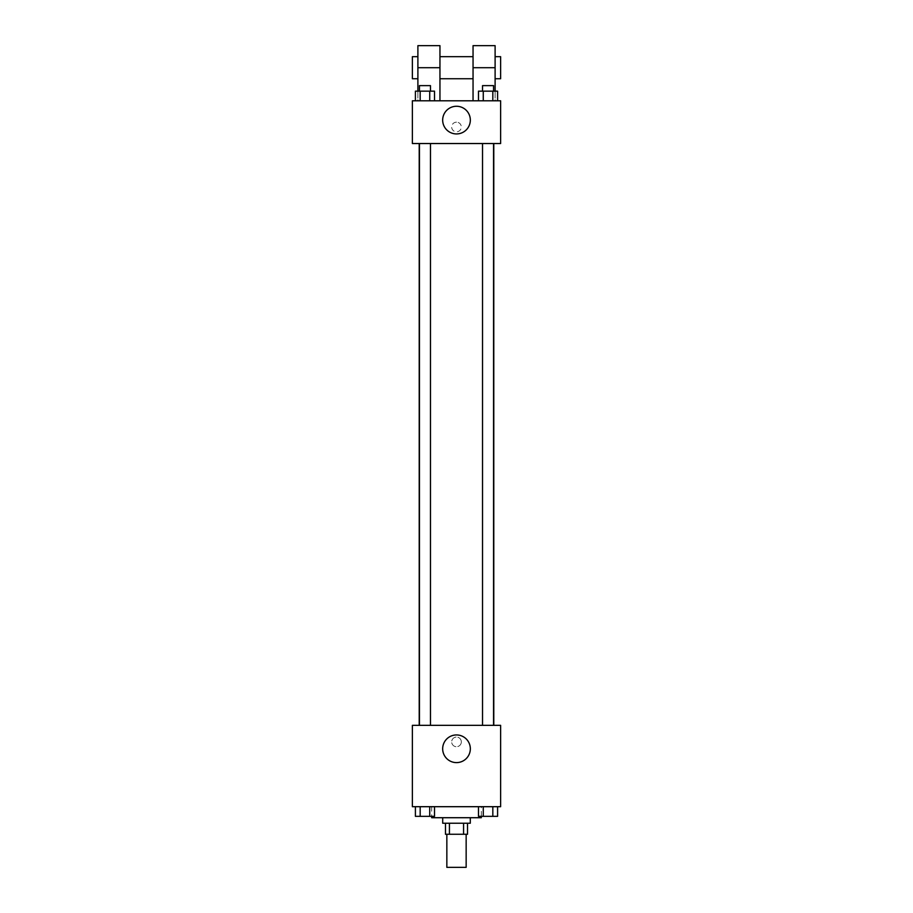 <?xml version="1.0" encoding="UTF-8"?>
<svg xmlns="http://www.w3.org/2000/svg" width="913" height="913" viewBox="0 0 913 913"><rect width="100%" height="100%" fill="white"/><g stroke="black" fill="none" stroke-linecap="round" stroke-linejoin="round"><path stroke-width="0.68" stroke-dasharray="4.57 3.42" d="M466.155 867.35L446.845 867.35M466.155 834.265L446.845 834.265L466.155 834.265M449.424 834.265L445.476 834.265L445.476 823.229L449.424 823.229L449.424 834.265L467.524 834.265L467.524 823.229L463.576 823.229L463.576 834.265M449.424 823.229L445.476 823.229M463.576 823.229L467.524 823.229M442.714 823.229L470.286 823.229M456.5 817.717L442.714 817.717L456.5 817.717M481.311 817.717L431.689 817.717M481.311 806.693L431.689 806.693L481.311 806.693L481.311 816.336M415.404 806.693L415.404 816.336L420.174 816.336L415.404 816.336L420.174 816.336L420.174 806.693L429.726 806.693L415.404 806.693L434.508 806.693L420.174 806.693L420.174 816.336L434.508 816.336L429.726 816.336L434.508 816.336L434.508 806.693L429.726 806.693L434.508 806.693L429.726 806.693L429.726 816.336L420.174 816.336L429.726 816.336L429.726 806.693L434.508 806.693L420.174 806.693L434.508 806.693M412.379 806.693L500.621 806.693L500.621 725.344L412.379 725.344L412.379 806.693M478.492 806.693L478.492 816.336L483.274 816.336L478.492 816.336L483.274 816.336L483.274 806.693L492.826 806.693L478.492 806.693L497.596 806.693L483.274 806.693L483.274 816.336L497.596 816.336L492.826 816.336L497.596 816.336L497.596 806.693L492.826 806.693L497.596 806.693L492.826 806.693L492.826 816.336L483.274 816.336L492.826 816.336L492.826 806.693L497.596 806.693L483.274 806.693L497.596 806.693M461.327 741.892A4.827 4.827 0 0 0 454.092 737.715A4.827 4.827 0 0 0 454.092 746.069A4.827 4.827 0 0 0 461.327 741.892A4.827 4.827 0 0 0 454.092 737.715A4.827 4.827 0 0 0 454.092 746.069A4.827 4.827 0 0 0 461.327 741.892M493.785 725.344L419.215 725.344L493.785 725.344M430.468 725.344L419.444 725.344L430.468 725.344L419.444 725.344L430.468 725.344L430.468 143.535L419.444 143.535L430.468 143.535M493.556 725.344L482.532 725.344L493.556 725.344L482.532 725.344L493.556 725.344L493.556 143.535L482.532 143.535L493.556 143.535M412.379 746.72L412.391 737.065L412.379 746.72M500.621 737.065L500.609 746.72L500.621 737.065M470.332 748.786A13.832 13.832 0 0 1 449.584 760.757A13.832 13.832 0 0 1 449.584 736.802A13.832 13.832 0 0 1 470.332 748.786M493.785 143.535L419.215 143.535L493.785 143.535M412.379 143.535L500.621 143.535L500.621 100.795L412.379 100.795L412.379 143.535L500.621 143.535M493.556 816.336L482.532 816.336M430.468 816.336L419.444 816.336M492.826 806.693L492.826 816.336M483.274 806.693L483.274 816.336M429.726 806.693L429.726 816.336M420.174 806.693L420.174 816.336M478.492 100.795L478.492 91.152L497.596 91.152L492.826 91.152L492.826 100.795L497.596 100.795L478.492 100.795L497.596 100.795L478.492 100.795L497.596 100.795L492.826 100.795L492.826 91.152L483.274 91.152L483.274 100.795L483.274 91.152L478.492 91.152L497.596 91.152L497.596 100.795M493.556 91.152L482.532 91.152L493.556 91.152L482.532 91.152L493.556 91.152L493.556 85.628L482.532 85.628L493.556 85.628L482.532 85.628L482.532 91.152M415.404 100.795L415.404 91.152L434.508 91.152L429.726 91.152L429.726 100.795L434.508 100.795L415.404 100.795L434.508 100.795L415.404 100.795L434.508 100.795L429.726 100.795L429.726 91.152L420.174 91.152L420.174 100.795L420.174 91.152L434.508 91.152L434.508 100.795M430.468 91.152L419.444 91.152L430.468 91.152L419.444 91.152L430.468 91.152L430.468 85.628L419.444 85.628L430.468 85.628L419.444 85.628L419.444 91.152M492.826 91.152L492.826 100.795M483.274 91.152L483.274 100.795M429.726 91.152L429.726 100.795M420.174 91.152L420.174 100.795M500.609 126.998L500.609 122.171L500.621 126.998M442.668 120.094A13.832 13.832 0 0 0 463.416 132.077A13.832 13.832 0 0 0 463.416 108.122A13.832 13.832 0 0 0 442.668 120.094M412.379 126.998L412.379 122.171L412.391 126.998M456.5 122.171A4.827 4.827 0 0 0 452.323 129.406A4.827 4.827 0 0 0 460.677 129.406A4.827 4.827 0 0 0 456.5 122.171A4.827 4.827 0 0 1 460.677 129.406A4.827 4.827 0 0 1 452.323 129.406A4.827 4.827 0 0 1 456.5 122.171M417.892 45.65L417.892 100.795L439.952 100.795L417.892 100.795L417.892 91.152M495.108 45.65L495.108 100.795L473.048 100.795L495.108 100.795L495.108 91.152M473.048 56.674L473.048 78.735L473.048 56.674M473.048 100.795L473.048 45.65M439.952 56.674L439.952 78.735L439.952 56.674M439.952 45.65L439.952 100.795M495.108 56.674L495.108 78.735L495.108 56.674M500.621 56.674L500.621 78.735M417.892 78.735L417.892 56.674L417.892 78.735M412.379 78.735L412.379 56.674M473.048 67.71L495.108 67.71M417.892 67.71L439.952 67.71M431.689 806.693L431.689 816.336M419.444 143.535L419.444 725.344M482.532 143.535L482.532 725.344"/><path stroke-width="1.37" d="M446.845 834.265L446.845 867.35L466.155 867.35L466.155 834.265M463.576 823.229L463.576 834.265L445.476 834.265L445.476 823.229M463.576 834.265L467.524 834.265L467.524 823.229M470.286 817.717L470.286 823.229L442.714 823.229L442.714 817.717M449.424 823.229L449.424 834.265M431.689 816.336L431.689 817.717L481.311 817.717L481.311 816.336M500.621 806.693L412.379 806.693L412.379 725.344L500.621 725.344L500.621 806.693M470.332 748.786A13.832 13.832 0 0 1 449.584 760.757A13.832 13.832 0 0 1 449.584 736.802A13.832 13.832 0 0 1 470.332 748.786M493.785 143.535L493.785 725.344M482.532 725.344L482.532 143.535M430.468 143.535L430.468 725.344M500.621 143.535L412.379 143.535L412.379 100.795L500.621 100.795L500.621 143.535L412.379 143.535M497.596 806.693L497.596 816.336L478.492 816.336L478.492 806.693M492.826 806.693L492.826 816.336M483.274 806.693L483.274 816.336M493.556 816.336L482.532 816.336M434.508 806.693L434.508 816.336L415.404 816.336L415.404 806.693M429.726 806.693L429.726 816.336M420.174 806.693L420.174 816.336M430.468 816.336L419.444 816.336M497.596 100.795L497.596 91.152L478.492 91.152L478.492 100.795M492.826 91.152L492.826 100.795M483.274 91.152L483.274 100.795M482.532 91.152L482.532 85.628L493.556 85.628L493.556 91.152M434.508 100.795L434.508 91.152L415.404 91.152L415.404 100.795M429.726 91.152L429.726 100.795M420.174 91.152L420.174 100.795M419.444 91.152L419.444 85.628L430.468 85.628L430.468 91.152M442.668 120.094A13.832 13.832 0 0 1 463.416 108.122A13.832 13.832 0 0 1 463.416 132.077A13.832 13.832 0 0 1 442.668 120.094M473.048 100.795L473.048 67.71L495.108 67.71L495.108 45.65L473.048 45.65L473.048 67.71M473.048 56.674L439.952 56.674M417.892 91.152L417.892 67.71L439.952 67.71L439.952 100.795M439.952 67.71L439.952 45.65L417.892 45.65L417.892 67.71M495.108 91.152L495.108 67.71M495.108 78.735L500.621 78.735L500.621 56.674L495.108 56.674M417.892 56.674L412.379 56.674L412.379 78.735L417.892 78.735M419.215 143.535L419.215 725.344M493.556 725.344L493.556 143.535M419.444 143.535L419.444 725.344M473.048 78.735L439.952 78.735"/></g></svg>

